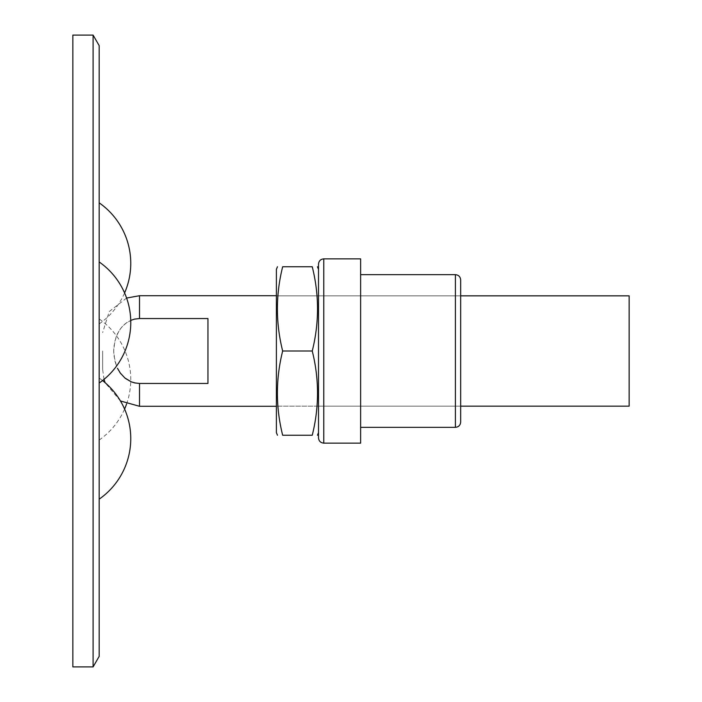 <?xml version="1.0" encoding="UTF-8"?>
<svg xmlns="http://www.w3.org/2000/svg" width="702" height="702" viewBox="0 0 702 702"><rect width="100%" height="100%" fill="white"/><g stroke="black" fill="none" stroke-linecap="round" stroke-linejoin="round"><path stroke-width="0.53" stroke-dasharray="3.51 2.63" d="M131.23 381.827L139.505 383.459L207.95 383.459L207.95 318.541L207.95 383.459L207.95 318.541L139.505 318.541L139.505 295.717M134.591 319.112L132.985 319.542M132.871 319.577L126.5 322.771L122.095 326.72L119.279 330.466L116.067 337.074L113.97 346.244L113.706 351L114.742 360.372L116.514 366.111L113.97 355.756L113.706 351L114.742 341.628L117.392 333.889L120.735 328.378L125.017 323.903L130.739 320.384M117.462 368.269L119.752 372.253M120.902 373.841L125.465 378.457M276.395 351L276.395 406.282L276.395 351M102.65 351L102.65 369.427L102.65 351M629.15 406.168L629.15 295.84M312.25 266.76C319.27 294.84 319.27 322.92 312.25 351C319.27 379.08 319.27 407.16 312.25 435.24L282.66 435.24C275.64 407.16 275.64 379.08 282.66 351C275.64 322.92 275.64 294.84 282.66 266.76L312.25 266.76M318.515 269.392L318.515 432.607L318.515 269.392M276.395 269.392L276.395 432.607M318.515 406.168L318.515 295.84L318.515 406.168L318.515 295.84L318.515 406.168L276.395 406.168L276.395 295.84L276.395 406.168L460.67 406.168L460.67 295.84L460.67 406.168L318.515 406.168M282.66 351L312.25 351M460.67 279.922L460.67 422.077M360.635 351L360.635 274.657L360.635 351M360.635 258.863L360.635 443.137M318.515 264.127L318.515 437.872M99.175 45.63L99.175 656.37M99.175 496.2L99.175 378.071L99.175 496.2M99.175 398.218L99.175 318.945L99.175 398.218M99.175 341.233L99.175 261.96L99.175 341.233M99.175 205.8L99.175 323.929L99.175 205.8M72.85 35.1L72.85 666.9M93.094 35.1L93.094 666.9M139.505 406.282L139.505 383.459M455.405 274.657L455.405 427.342M323.78 258.863L323.78 443.137M120.446 400.974L105.116 382.687M104.019 379.378L102.65 369.427M126.597 298.052L109.222 311.565L102.65 332.572M276.395 295.84L460.67 295.84L276.395 295.84M102.536 380.563A73.815 73.815 0 0 0 99.175 378.071M99.175 440.04A73.815 73.815 0 0 0 124.587 409.055M126.597 403.948A73.815 73.815 0 0 0 99.175 318.945M99.175 323.929A73.815 73.815 0 0 0 124.587 292.945"/><path stroke-width="1.05" d="M130.739 320.384L134.565 319.112L139.505 318.541L134.591 319.112M276.395 295.717L139.505 295.717L139.505 318.541L207.95 318.541L207.95 383.459L139.505 383.459L134.67 382.906L131.265 381.835L124.842 377.948L120.349 373.104L117.462 368.269M119.752 372.253L120.902 373.841M125.465 378.457L131.23 381.827M460.67 295.84L629.15 295.84L629.15 406.168L460.67 406.168M312.25 435.24C319.27 435.24 319.27 435.24 312.25 435.24C319.27 435.24 319.27 435.24 312.25 435.24C319.27 407.16 319.27 379.08 312.25 351C319.27 322.92 319.27 294.84 312.25 266.76C319.27 266.76 319.27 266.76 312.25 266.76C319.27 266.76 319.27 266.76 312.25 266.76L282.66 266.76C275.64 294.84 275.64 322.92 282.66 351C275.64 379.08 275.64 407.16 282.66 435.24L312.25 435.24M317.462 266.76L318.515 269.392M282.66 435.24C275.64 435.24 275.64 435.24 282.66 435.24C275.64 435.24 275.64 435.24 282.66 435.24M312.25 351L282.66 351M277.448 435.24L276.395 432.607L276.395 269.392L277.448 266.76M282.66 266.76C275.64 266.76 275.64 266.76 282.66 266.76C275.64 266.76 275.64 266.76 282.66 266.76M455.405 274.657L455.405 427.342C458.599 427.027 460.354 425.272 460.67 422.077L460.67 279.922C460.354 276.728 458.599 274.973 455.405 274.657L360.635 274.657M323.78 443.137L360.635 443.137L360.635 258.863L323.78 258.863C320.577 259.178 318.822 260.933 318.515 264.127L318.515 437.872C318.822 441.067 320.577 442.822 323.78 443.137L323.78 258.863M93.094 666.9L99.175 656.37L99.175 45.63L93.094 35.1L72.85 35.1L72.85 666.9L93.094 666.9L93.094 35.1M139.505 383.459L139.505 406.282L276.395 406.282M139.505 406.282L120.446 400.974M105.116 382.687L104.019 379.378M139.505 295.717L126.597 298.052M317.462 435.24L318.515 432.607M455.405 427.342L360.635 427.342M99.184 499.157A73.815 73.815 0 0 0 102.536 380.563M124.587 409.055A73.815 73.815 0 0 0 126.597 403.948M124.587 292.945A73.815 73.815 0 0 0 99.184 202.843M99.175 383.055A73.815 73.815 0 0 0 99.175 261.96"/></g></svg>
